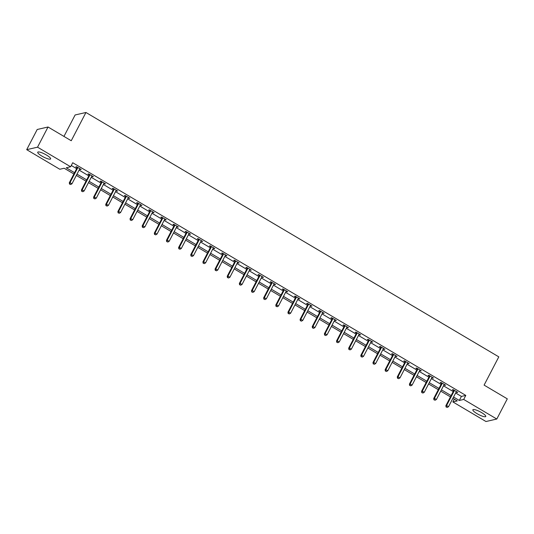 <?xml version="1.0" encoding="UTF-8"?>
<svg xmlns="http://www.w3.org/2000/svg" width="534" height="534" viewBox="0 0 534 534"><rect width="100%" height="100%" fill="white"/><g stroke="black" fill="none" stroke-linecap="round" stroke-linejoin="round"><path stroke-width="0.8" d="M46.465 155.04A7.269 1.569 27.5 0 1 50.63 158.925A7.269 1.569 27.5 0 1 41.899 156.095A7.269 1.569 27.5 0 1 37.734 152.21A7.269 1.569 27.5 0 1 46.465 155.04M481.595 412.608A7.269 1.569 27.5 0 1 485.76 416.487A7.269 1.569 27.5 0 1 477.029 413.656A7.269 1.569 27.5 0 1 472.864 409.772A7.269 1.569 27.5 0 1 481.595 412.608M63.953 136.417L75.12 114.97L85.947 112.48L498.803 356.859L484.098 385.114L507.3 398.851L496.794 419.03L485.967 421.52L452.872 401.928L457.264 400.921L452.885 398.331M454.307 399.172L452.872 401.928M73.879 173.984L64.187 168.25L59.795 169.258L26.7 149.667L37.534 147.177L70.621 166.768L66.236 167.776L74.546 172.696M37.534 147.177L48.033 126.999L37.206 129.488L26.7 149.667M455.656 393.011L461.409 396.415L465.802 395.407L72.724 162.73L70.621 166.768M71.289 165.487L76.649 168.664M79.085 170.106L88.798 175.853M91.234 177.295L100.946 183.042M103.382 184.49L113.095 190.231M115.531 191.679L125.236 197.426M127.679 198.868L137.385 204.615M139.828 206.057L149.533 211.804M151.97 213.246L161.682 218.993M164.118 220.442L173.83 226.189M176.267 227.631L185.979 233.378M188.415 234.82L198.121 240.567M200.564 242.009L210.269 247.756M212.712 249.198L222.418 254.945M224.854 256.393L234.566 262.141M237.003 263.582L246.715 269.33M249.151 270.771L258.863 276.519M261.3 277.96L271.005 283.708M273.448 285.156L283.154 290.897M285.597 292.345L295.302 298.092M297.738 299.534L307.451 305.281M309.887 306.723L319.599 312.47M322.035 313.912L331.748 319.659M334.184 321.108L343.889 326.848M346.332 328.297L356.038 334.044M358.481 335.486L368.186 341.233M370.623 342.674L380.335 348.422M382.771 349.863L392.483 355.611M394.92 357.059L404.625 362.806M407.068 364.248L416.774 369.995M419.217 371.437L428.922 377.184M431.365 378.626L441.071 384.373M443.507 385.822L453.219 391.562M456.163 392.043L457.765 392.39L453.092 389.626L452.358 389.793L453.62 390.541M444.014 384.854L445.616 385.201L440.944 382.437L440.21 382.604L441.471 383.352M431.866 377.665L433.468 378.012L428.795 375.242L428.061 375.415L429.323 376.156M419.717 370.469L421.319 370.816L416.647 368.053L415.913 368.22L417.174 368.967M407.569 363.28L409.171 363.627L404.498 360.864L403.771 361.031L405.026 361.778M395.42 356.091L397.022 356.438L392.35 353.675L391.622 353.842L392.884 354.589M383.279 348.902L384.88 349.249L380.208 346.479L379.474 346.653L380.735 347.394M371.13 341.713L372.732 342.06L368.059 339.29L367.325 339.457L368.587 340.205M358.981 334.518L360.584 334.865L355.911 332.101L355.177 332.268L356.438 333.016M346.833 327.329L348.435 327.676L343.762 324.912L343.028 325.079L344.29 325.827M334.684 320.14L336.286 320.487L331.614 317.723L330.886 317.89L332.141 318.638M322.536 312.951L324.138 313.298L319.466 310.528L318.738 310.701L319.999 311.442M310.394 305.762L311.996 306.109L307.324 303.339L306.589 303.506L307.851 304.253M298.246 298.566L299.848 298.913L295.175 296.15L294.441 296.317L295.702 297.064M286.097 291.377L287.699 291.724L283.027 288.961L282.292 289.128L283.554 289.875M273.949 284.188L275.551 284.535L270.878 281.772L270.151 281.939L271.406 282.686M261.8 276.999L263.402 277.346L258.73 274.576L258.002 274.75L259.257 275.491M249.652 269.803L251.254 270.151L246.581 267.387L245.854 267.554L247.115 268.302M237.51 262.615L239.112 262.962L234.439 260.198L233.705 260.365L234.967 261.113M225.361 255.426L226.963 255.773L222.291 253.009L221.557 253.176L222.818 253.924M213.213 248.237L214.815 248.584L210.142 245.814L209.408 245.987L210.67 246.728M201.064 241.048L202.666 241.395L197.994 238.625L197.266 238.791L198.521 239.539M188.916 233.852L190.518 234.199L185.845 231.436L185.118 231.602L186.379 232.35M176.767 226.663L178.369 227.01L173.697 224.247L172.969 224.413L174.231 225.161M164.626 219.474L166.228 219.821L161.555 217.058L160.821 217.225L162.082 217.972M152.477 212.285L154.079 212.632L149.407 209.862L148.672 210.036L149.934 210.776M140.329 205.096L141.931 205.443L137.258 202.673L136.524 202.84L137.785 203.588M128.18 197.9L129.782 198.248L125.11 195.484L124.382 195.651L125.637 196.399M116.032 190.711L117.634 191.059L112.961 188.295L112.233 188.462L113.495 189.21M103.883 183.522L105.485 183.87L100.819 181.106L100.085 181.273L101.347 182.021M91.741 176.333L93.343 176.681L88.671 173.91L87.936 174.084L89.198 174.825M79.593 169.138L81.195 169.485L76.522 166.721L75.788 166.888L77.05 167.636M48.033 126.999L71.242 140.736L85.947 112.48M465.802 395.407L463.699 399.439L496.794 419.03M453.553 397.042L459.307 400.453L463.699 399.439M76.989 174.144L86.695 179.891M89.138 181.333L98.843 187.08M101.28 188.522L110.992 194.269M113.428 195.711L123.14 201.458M125.577 202.907L135.282 208.654M137.725 210.096L147.431 215.843M149.874 217.285L159.579 223.032M162.022 224.474L171.728 230.221M174.164 231.663L183.876 237.41M186.313 238.858L196.025 244.605M198.461 246.047L208.167 251.794M210.61 253.236L220.315 258.983M222.758 260.425L232.464 266.172M234.907 267.621L244.612 273.361M247.048 274.81L256.761 280.557M259.197 281.999L268.909 287.746M271.345 289.188L281.051 294.935M283.494 296.377L293.199 302.124M295.642 303.572L305.348 309.32M307.791 310.761L317.496 316.508M319.933 317.95L329.645 323.697M332.081 325.139L341.793 330.886M344.23 332.328L353.935 338.075M356.378 339.524L366.084 345.271M368.527 346.713L378.232 352.46M380.669 353.902L390.381 359.649M392.817 361.091L402.529 366.838M404.966 368.286L414.678 374.027M417.114 375.475L426.82 381.223M429.263 382.664L438.968 388.412M441.411 389.853L451.117 395.601M450.449 396.889L440.737 391.142M438.301 389.7L428.588 383.953M426.152 382.504L416.447 376.764M414.004 375.315L404.298 369.568M401.855 368.126L392.15 362.379M389.713 360.937L380.001 355.19M377.565 353.748L367.853 348.001M365.416 346.553L355.704 340.812M353.268 339.364L343.562 333.616M341.119 332.175L331.414 326.428M328.971 324.986L319.265 319.239M316.829 317.797L307.117 312.05M304.68 310.601L294.968 304.854M292.532 303.412L282.82 297.665M280.383 296.223L270.678 290.476M268.235 289.034L258.529 283.287M256.086 281.845L246.381 276.098M243.945 274.65L234.232 268.902M231.796 267.461L222.084 261.713M219.648 260.272L209.935 254.524M207.499 253.083L197.794 247.335M195.351 245.887L185.645 240.146M183.202 238.698L173.497 232.951M171.06 231.509L161.348 225.762M158.912 224.32L149.2 218.573M146.763 217.131L137.051 211.384M134.615 209.935L124.909 204.188M122.466 202.746L112.761 196.999M110.318 195.557L100.612 189.81M98.176 188.368L88.464 182.621M86.027 181.18L76.315 175.432M461.409 396.415L459.307 400.453M457.271 392.096L457.031 392.557M445.122 384.907L444.882 385.368M432.974 377.718L432.734 378.179M420.825 370.529L420.585 370.99M408.677 363.34L408.443 363.794M396.535 356.145L396.295 356.605M384.387 348.956L384.146 349.416M372.238 341.767L371.998 342.227M360.09 334.578L359.849 335.038M347.941 327.382L347.701 327.843M335.793 320.193L335.559 320.654M323.651 313.004L323.41 313.465M311.502 305.815L311.262 306.276M299.354 298.626L299.113 299.08M287.205 291.43L286.965 291.891M275.057 284.242L274.816 284.702M262.908 277.053L262.675 277.513M250.766 269.864L250.526 270.324M238.618 262.675L238.378 263.128M226.469 255.479L226.229 255.94M214.321 248.29L214.081 248.751M202.172 241.101L201.932 241.562M190.024 233.912L189.79 234.373M177.882 226.716L177.642 227.177M165.734 219.527L165.493 219.988M153.585 212.338L153.345 212.799M141.437 205.149L141.196 205.61M129.288 197.96L129.048 198.414M117.14 190.765L116.906 191.225M104.998 183.576L104.757 184.036M92.849 176.387L92.609 176.847M80.701 169.198L80.46 169.658M454.234 390.848L453.499 391.021L445.857 405.713L446.584 405.54L454.234 390.848A0.934 0.881 77.1 0 0 454.334 390.514L454.347 390.374M446.404 406.988L447.185 407.449L446.404 406.988L446.584 405.54L448.533 406.694L456.183 392.003A0.934 0.881 77.1 0 1 456.396 391.736L456.503 391.642M453.499 391.021A0.934 0.881 77.1 0 0 453.6 390.688L453.68 389.974M445.857 405.713L446.11 407.055M447.185 407.449L448.533 406.694M442.085 383.659L441.358 383.826L433.708 398.518L434.436 398.351L442.085 383.659A0.934 0.881 77.1 0 0 442.185 383.325L442.205 383.178M434.255 399.799L435.036 400.26L434.255 399.799L434.436 398.351L436.385 399.505L444.034 384.814A0.934 0.881 77.1 0 1 444.248 384.547L444.355 384.453M441.358 383.826A0.934 0.881 77.1 0 0 441.458 383.492L441.531 382.785M433.708 398.518L433.962 399.866M435.036 400.26L436.385 399.505M429.937 376.47L429.209 376.637L421.56 391.329L422.294 391.162L429.937 376.47A0.934 0.881 77.1 0 0 430.037 376.136L430.057 375.989M422.107 392.61L422.888 393.071L422.107 392.61L422.294 391.162L424.236 392.316L431.886 377.625A0.934 0.881 77.1 0 1 432.099 377.358L432.206 377.264M429.209 376.637A0.934 0.881 77.1 0 0 429.309 376.303L429.383 375.596M421.56 391.329L421.813 392.677M422.888 393.071L424.236 392.316M417.795 369.281L417.061 369.448L409.411 384.14L410.145 383.973L417.795 369.281A0.934 0.881 77.1 0 0 417.895 368.947L417.908 368.8M409.958 385.414L410.739 385.875L409.958 385.414L410.145 383.973L412.088 385.121L419.737 370.429A0.934 0.881 77.1 0 1 419.951 370.162L420.058 370.075M417.061 369.448A0.934 0.881 77.1 0 0 417.161 369.114L417.234 368.4M409.411 384.14L409.671 385.481M410.739 385.875L412.088 385.121M405.646 362.092L404.912 362.259L397.263 376.951L397.997 376.784L405.646 362.092A0.934 0.881 77.1 0 0 405.747 361.752L405.76 361.611M397.817 378.226L398.591 378.686L397.817 378.226L397.997 376.784L399.946 377.932L407.589 363.24A0.934 0.881 77.1 0 1 407.802 362.973L407.909 362.88M404.912 362.259A0.934 0.881 77.1 0 0 405.012 361.925L405.092 361.211M397.263 376.951L397.523 378.292M398.591 378.686L399.946 377.932M393.498 354.896L392.764 355.07L385.114 369.762L385.848 369.588L393.498 354.896A0.934 0.881 77.1 0 0 393.598 354.563L393.611 354.416M385.668 371.037L386.442 371.497L385.668 371.037L385.848 369.588L387.797 370.743L395.44 356.051A0.934 0.881 77.1 0 1 395.654 355.784L395.767 355.691M392.764 355.07A0.934 0.881 77.1 0 0 392.864 354.73L392.944 354.022M385.114 369.762L385.374 371.103M386.442 371.497L387.797 370.743M381.349 347.707L380.615 347.874L372.972 362.566L373.7 362.399L381.349 347.707A0.934 0.881 77.1 0 0 381.45 347.374L381.463 347.227M373.52 363.848L374.301 364.308L373.52 363.848L373.7 362.399L375.649 363.554L383.299 348.862A0.934 0.881 77.1 0 1 383.512 348.595L383.619 348.502M380.615 347.874A0.934 0.881 77.1 0 0 380.715 347.541L380.795 346.833M372.972 362.566L373.226 363.914M374.301 364.308L375.649 363.554M369.201 340.518L368.473 340.685L360.824 355.377L361.551 355.21L369.201 340.518A0.934 0.881 77.1 0 0 369.301 340.185L369.321 340.038M361.371 356.659L362.152 357.119L361.371 356.659L361.551 355.21L363.5 356.365L371.15 341.673A0.934 0.881 77.1 0 1 371.364 341.4L371.47 341.313M368.473 340.685A0.934 0.881 77.1 0 0 368.573 340.352L368.647 339.644M360.824 355.377L361.077 356.725M362.152 357.119L363.5 356.365M357.052 333.329L356.325 333.496L348.675 348.188L349.41 348.021L357.052 333.329A0.934 0.881 77.1 0 0 357.153 332.996L357.173 332.849M349.223 349.463L350.004 349.924L349.223 349.463L349.41 348.021L351.352 349.169L359.002 334.478A0.934 0.881 77.1 0 1 359.215 334.211L359.322 334.124M356.325 333.496A0.934 0.881 77.1 0 0 356.425 333.163L356.498 332.448M348.675 348.188L348.929 349.53M350.004 349.924L351.352 349.169M344.911 326.141L344.176 326.307L336.527 340.999L337.261 340.832L344.911 326.141A0.934 0.881 77.1 0 0 345.011 325.8L345.024 325.66M337.081 342.274L337.855 342.735L337.081 342.274L337.261 340.832L339.203 341.98L346.853 327.289A0.934 0.881 77.1 0 1 347.067 327.022L347.173 326.928M344.176 326.307A0.934 0.881 77.1 0 0 344.276 325.974L344.35 325.259M336.527 340.999L336.787 342.341M337.855 342.735L339.203 341.98M332.762 318.945L332.028 319.118L324.378 333.81L325.113 333.637L332.762 318.945A0.934 0.881 77.1 0 0 332.862 318.611L332.876 318.464M324.932 335.085L325.707 335.546L324.932 335.085L325.113 333.637L327.062 334.791L334.705 320.1A0.934 0.881 77.1 0 1 334.918 319.833L335.025 319.739M332.028 319.118A0.934 0.881 77.1 0 0 332.128 318.778L332.208 318.07M324.378 333.81L324.639 335.152M325.707 335.546L327.062 334.791M320.614 311.756L319.879 311.923L312.23 326.614L312.964 326.448L320.614 311.756A0.934 0.881 77.1 0 0 320.714 311.422L320.727 311.275M312.784 327.896L313.565 328.357L312.784 327.896L312.964 326.448L314.913 327.602L322.563 312.911A0.934 0.881 77.1 0 1 322.77 312.644L322.883 312.55M319.879 311.923A0.934 0.881 77.1 0 0 319.979 311.589L320.06 310.881M312.23 326.614L312.49 327.963M313.565 328.357L314.913 327.602M308.465 304.567L307.731 304.734L300.088 319.425L300.816 319.259L308.465 304.567A0.934 0.881 77.1 0 0 308.565 304.233L308.579 304.086M300.635 320.7L301.416 321.168L300.635 320.7L300.816 319.259L302.765 320.413L310.414 305.722A0.934 0.881 77.1 0 1 310.628 305.448L310.735 305.361M307.731 304.734A0.934 0.881 77.1 0 0 307.831 304.4L307.911 303.686M300.088 319.425L300.342 320.774M301.416 321.168L302.765 320.413M296.317 297.378L295.589 297.545L287.939 312.236L288.667 312.07L296.317 297.378A0.934 0.881 77.1 0 0 296.417 297.044L296.437 296.897M288.487 313.511L289.268 313.972L288.487 313.511L288.667 312.07L290.616 313.218L298.266 298.526A0.934 0.881 77.1 0 1 298.479 298.259L298.586 298.172M295.589 297.545A0.934 0.881 77.1 0 0 295.689 297.211L295.763 296.497M287.939 312.236L288.193 313.578M289.268 313.972L290.616 313.218M284.168 290.182L283.441 290.356L275.791 305.048L276.525 304.874L284.168 290.182A0.934 0.881 77.1 0 0 284.268 289.849L284.288 289.708M276.338 306.322L277.119 306.783L276.338 306.322L276.525 304.874L278.468 306.029L286.117 291.337A0.934 0.881 77.1 0 1 286.331 291.07L286.438 290.977M283.441 290.356A0.934 0.881 77.1 0 0 283.541 290.022L283.614 289.308M275.791 305.048L276.051 306.389M277.119 306.783L278.468 306.029M272.026 282.993L271.292 283.16L263.642 297.852L264.377 297.685L272.026 282.993A0.934 0.881 77.1 0 0 272.126 282.66L272.14 282.513M264.197 299.133L264.971 299.594L264.197 299.133L264.377 297.685L266.319 298.84L273.969 284.148A0.934 0.881 77.1 0 1 274.182 283.881L274.289 283.788M271.292 283.16A0.934 0.881 77.1 0 0 271.392 282.826L271.466 282.119M263.642 297.852L263.903 299.2M264.971 299.594L266.319 298.84M259.878 275.804L259.144 275.971L251.494 290.663L252.228 290.496L259.878 275.804A0.934 0.881 77.1 0 0 259.978 275.471L259.991 275.324M252.048 291.944L252.822 292.405L252.048 291.944L252.228 290.496L254.177 291.651L261.82 276.959A0.934 0.881 77.1 0 1 262.034 276.692L262.141 276.599M259.144 275.971A0.934 0.881 77.1 0 0 259.244 275.637L259.324 274.93M251.494 290.663L251.754 292.011M252.822 292.405L254.177 291.651M247.729 268.615L246.995 268.782L239.345 283.474L240.08 283.307L247.729 268.615A0.934 0.881 77.1 0 0 247.829 268.282L247.843 268.135M239.899 284.749L240.68 285.209L239.899 284.749L240.08 283.307L242.029 284.455L249.678 269.763A0.934 0.881 77.1 0 1 249.885 269.496L249.999 269.41M246.995 268.782A0.934 0.881 77.1 0 0 247.095 268.448L247.175 267.734M239.345 283.474L239.606 284.816M240.68 285.209L242.029 284.455M235.581 261.426L234.847 261.593L227.204 276.285L227.931 276.118L235.581 261.426A0.934 0.881 77.1 0 0 235.681 261.093L235.694 260.946M227.751 277.56L228.532 278.02L227.751 277.56L227.931 276.118L229.88 277.266L237.53 262.574A0.934 0.881 77.1 0 1 237.743 262.307L237.85 262.214M234.847 261.593A0.934 0.881 77.1 0 0 234.947 261.26L235.027 260.545M227.204 276.285L227.457 277.627M228.532 278.02L229.88 277.266M223.432 254.231L222.705 254.404L215.055 269.096L215.783 268.922L223.432 254.231A0.934 0.881 77.1 0 0 223.532 253.897L223.552 253.75M215.602 270.371L216.383 270.831L215.602 270.371L215.783 268.922L217.732 270.077L225.381 255.386A0.934 0.881 77.1 0 1 225.595 255.118L225.702 255.025M222.705 254.404A0.934 0.881 77.1 0 0 222.805 254.064L222.878 253.356M215.055 269.096L215.309 270.438M216.383 270.831L217.732 270.077M211.284 247.042L210.556 247.209L202.907 261.9L203.641 261.733L211.284 247.042A0.934 0.881 77.1 0 0 211.384 246.708L211.404 246.561M203.454 263.182L204.235 263.642L203.454 263.182L203.641 261.733L205.583 262.888L213.233 248.197A0.934 0.881 77.1 0 1 213.446 247.93L213.553 247.836M210.556 247.209A0.934 0.881 77.1 0 0 210.656 246.875L210.73 246.167M202.907 261.9L203.167 263.249M204.235 263.642L205.583 262.888M199.142 239.853L198.408 240.02L190.758 254.711L191.492 254.544L199.142 239.853A0.934 0.881 77.1 0 0 199.242 239.519L199.255 239.372M191.312 255.993L192.086 256.453L191.312 255.993L191.492 254.544L193.435 255.699L201.084 241.008A0.934 0.881 77.1 0 1 201.298 240.734L201.405 240.647M198.408 240.02A0.934 0.881 77.1 0 0 198.508 239.686L198.581 238.978M190.758 254.711L191.018 256.06M192.086 256.453L193.435 255.699M186.993 232.664L186.259 232.831L178.61 247.522L179.344 247.355L186.993 232.664A0.934 0.881 77.1 0 0 187.094 232.33L187.107 232.183M179.164 248.797L179.938 249.258L179.164 248.797L179.344 247.355L181.293 248.504L188.936 233.812A0.934 0.881 77.1 0 1 189.149 233.545L189.256 233.458M186.259 232.831A0.934 0.881 77.1 0 0 186.359 232.497L186.439 231.783M178.61 247.522L178.87 248.864M179.938 249.258L181.293 248.504M174.845 225.475L174.111 225.642L166.461 240.333L167.195 240.167L174.845 225.475A0.934 0.881 77.1 0 0 174.945 225.134L174.958 224.994M167.015 241.608L167.796 242.069L167.015 241.608L167.195 240.167L169.144 241.315L176.794 226.623A0.934 0.881 77.1 0 1 177.001 226.356L177.114 226.262M174.111 225.642A0.934 0.881 77.1 0 0 174.211 225.308L174.291 224.594M166.461 240.333L166.721 241.675M167.796 242.069L169.144 241.315M162.696 218.279L161.962 218.453L154.319 233.144L155.047 232.971L162.696 218.279A0.934 0.881 77.1 0 0 162.797 217.945L162.81 217.799M154.867 234.419L155.648 234.88L154.867 234.419L155.047 232.971L156.996 234.126L164.646 219.434A0.934 0.881 77.1 0 1 164.859 219.167L164.966 219.073M161.962 218.453A0.934 0.881 77.1 0 0 162.069 218.112L162.142 217.405M154.319 233.144L154.573 234.486M155.648 234.88L156.996 234.126M150.548 211.09L149.82 211.257L142.171 225.949L142.898 225.782L150.548 211.09A0.934 0.881 77.1 0 0 150.648 210.756L150.668 210.61M142.718 227.23L143.499 227.691L142.718 227.23L142.898 225.782L144.847 226.937L152.497 212.245A0.934 0.881 77.1 0 1 152.711 211.978L152.817 211.885M149.82 211.257A0.934 0.881 77.1 0 0 149.921 210.923L149.994 210.216M142.171 225.949L142.424 227.297M143.499 227.691L144.847 226.937M138.399 203.901L137.672 204.068L130.022 218.76L130.757 218.593L138.399 203.901A0.934 0.881 77.1 0 0 138.5 203.567L138.52 203.421M130.57 220.035L131.351 220.502L130.57 220.035L130.757 218.593L132.699 219.748L140.349 205.056A0.934 0.881 77.1 0 1 140.562 204.782L140.669 204.696M137.672 204.068A0.934 0.881 77.1 0 0 137.772 203.734L137.845 203.02M130.022 218.76L130.283 220.108M131.351 220.502L132.699 219.748M126.258 196.712L125.523 196.879L117.874 211.571L118.608 211.404L126.258 196.712A0.934 0.881 77.1 0 0 126.358 196.378L126.371 196.232M118.428 212.846L119.202 213.306L118.428 212.846L118.608 211.404L120.55 212.552L128.2 197.86A0.934 0.881 77.1 0 1 128.414 197.593L128.52 197.507M125.523 196.879A0.934 0.881 77.1 0 0 125.623 196.545L125.697 195.831M117.874 211.571L118.134 212.912M119.202 213.306L120.55 212.552M114.109 189.523L113.375 189.69L105.725 204.382L106.46 204.215L114.109 189.523A0.934 0.881 77.1 0 0 114.209 189.183L114.223 189.043M106.279 205.657L107.054 206.117L106.279 205.657L106.46 204.215L108.409 205.363L116.052 190.671A0.934 0.881 77.1 0 1 116.265 190.404L116.372 190.311M113.375 189.69A0.934 0.881 77.1 0 0 113.475 189.356L113.555 188.642M105.725 204.382L105.986 205.723M107.054 206.117L108.409 205.363M101.961 182.328L101.226 182.494L93.583 197.186L94.311 197.019L101.961 182.328A0.934 0.881 77.1 0 0 102.061 181.994L102.074 181.847M94.131 198.468L94.912 198.928L94.131 198.468L94.311 197.019L96.26 198.174L103.91 183.482A0.934 0.881 77.1 0 1 104.117 183.215L104.23 183.122M101.226 182.494A0.934 0.881 77.1 0 0 101.327 182.161L101.407 181.453M93.583 197.186L93.837 198.535M94.912 198.928L96.26 198.174M89.812 175.139L89.078 175.306L81.435 189.997L82.163 189.83L89.812 175.139A0.934 0.881 77.1 0 0 89.912 174.805L89.932 174.658M81.982 191.279L82.763 191.739L81.982 191.279L82.163 189.83L84.112 190.985L91.761 176.293A0.934 0.881 77.1 0 1 91.975 176.026L92.082 175.933M89.078 175.306A0.934 0.881 77.1 0 0 89.185 174.972L89.258 174.264M81.435 189.997L81.689 191.346M82.763 191.739L84.112 190.985M77.664 167.95L76.936 168.117L69.286 182.808L70.014 182.641L77.664 167.95A0.934 0.881 77.1 0 0 77.764 167.616L77.784 167.469M69.834 184.083L70.615 184.544L69.834 184.083L70.014 182.641L71.963 183.789L79.613 169.098A0.934 0.881 77.1 0 1 79.826 168.831L79.933 168.744M76.936 168.117A0.934 0.881 77.1 0 0 77.036 167.783L77.11 167.069M69.286 182.808L69.54 184.157M70.615 184.544L71.963 183.789M454.334 390.514L453.6 390.688M442.185 383.325L441.458 383.492M430.037 376.136L429.309 376.303M417.895 368.947L417.161 369.114M405.747 361.752L405.012 361.925M393.598 354.563L392.864 354.73M381.45 347.374L380.715 347.541M369.301 340.185L368.573 340.352M357.153 332.996L356.425 333.163M345.011 325.8L344.276 325.974M332.862 318.611L332.128 318.778M320.714 311.422L319.979 311.589M308.565 304.233L307.831 304.4M296.417 297.044L295.689 297.211M284.268 289.849L283.541 290.022M272.126 282.66L271.392 282.826M259.978 275.471L259.244 275.637M247.829 268.282L247.095 268.448M235.681 261.093L234.947 261.26M223.532 253.897L222.805 254.064M211.384 246.708L210.656 246.875M199.242 239.519L198.508 239.686M187.094 232.33L186.359 232.497M174.945 225.134L174.211 225.308M162.797 217.945L162.069 218.112M150.648 210.756L149.921 210.923M138.5 203.567L137.772 203.734M126.358 196.378L125.623 196.545M114.209 189.183L113.475 189.356M102.061 181.994L101.327 182.161M89.912 174.805L89.185 174.972M77.764 167.616L77.036 167.783"/></g></svg>
